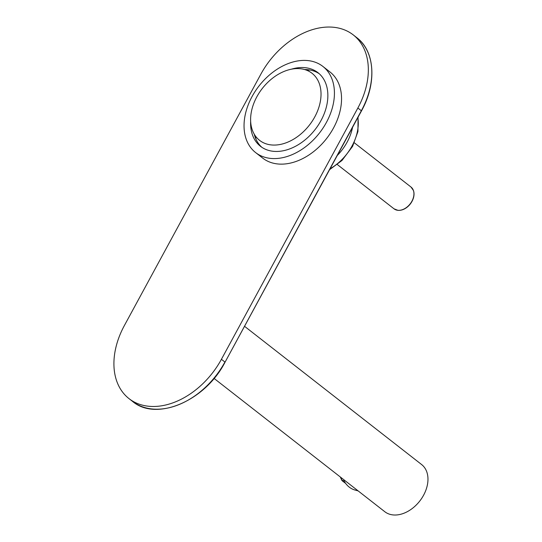 <?xml version="1.0" encoding="UTF-8"?>
<svg xmlns="http://www.w3.org/2000/svg" width="542" height="542" viewBox="0 0 542 542"><rect width="100%" height="100%" fill="white"/><g stroke="black" fill="none" stroke-linecap="round" stroke-linejoin="round"><path stroke-width="0.81" d="M214.056 378.404L384.82 511.729A29.912 20.969 -52 0 0 389.156 514.073A29.912 20.969 -52 0 0 421.791 498.213A29.912 20.969 -52 0 0 421.642 464.569L244.537 326.298M345.64 483.389L342.334 480.896L342.063 480.307L344.034 480.849A25.196 20.284 -74.6 0 0 349.902 487.604A25.196 20.284 -74.6 0 0 355.091 490.063L358.154 490.903M342.334 480.896L342.063 480.307A25.196 20.284 -74.6 0 1 340.715 477.285M255.607 152.566A54.647 38.306 128 0 0 326.399 122.438A54.647 38.306 -52 0 0 322.863 66.415A54.647 38.306 -52 0 0 252.071 96.544A54.647 38.306 128 0 0 255.607 152.566L262.721 158.122A54.647 38.306 128 0 0 333.513 127.993A54.647 38.306 128 0 0 329.983 71.971L322.863 66.415M221.414 359.305A71.334 49.999 128 0 1 129.01 398.627A71.334 49.999 128 0 1 124.396 325.505L260.837 74.213A71.334 49.999 128 0 1 353.242 34.891A71.334 49.999 128 0 1 357.856 108.014L221.414 359.305L224.91 362.029A71.334 49.999 128 0 1 132.499 401.358L129.01 398.627M256.109 139.49A50.047 35.081 128 0 1 255.397 135.954M306.697 70.243A50.047 35.081 128 0 1 310.302 70.081M319.238 73.732A46.714 32.737 -52 0 0 304.624 69.539M261.82 147.275A46.714 32.737 128 0 1 254.212 134.111M250.661 121.3A46.714 32.737 128 0 0 260.492 146.313A46.714 32.737 128 0 0 321 120.561A46.714 32.737 -52 0 0 317.978 72.675A46.714 32.737 -52 0 0 291.332 69.207M305.979 69.979A42.567 29.837 128 0 1 312.016 73.272A42.567 29.837 128 0 1 312.185 121.225A42.567 29.837 128 0 1 265.661 143.677A42.567 29.837 128 0 1 259.625 140.385A42.567 29.837 128 0 1 259.455 92.431A42.567 29.837 128 0 1 305.979 69.979M352.564 127.336A42.567 29.837 128 0 1 337.293 155.466M353.242 34.891L356.731 37.615C374.989 51.185 376.961 83.224 361.48 110.907L225.045 362.198L361.345 110.744L357.856 108.014M361.48 110.907L361.345 110.744A71.334 49.999 128 0 0 356.731 37.615M357.835 117.628A42.567 29.837 128 0 1 352.131 145.812A42.567 29.837 128 0 1 330.078 168.745M401.31 210.1A13.638 9.56 -52 0 0 408.6 205.885A13.638 9.56 -52 0 0 411.71 201.902A13.638 9.56 -52 0 0 412.069 201.251C414.068 197.383 414.535 193.812 413.471 190.54L411.019 187.051A13.807 9.675 128 0 1 411.961 201.116A13.807 9.675 128 0 1 394.02 208.819L337.348 164.572M414.027 193.812A13.638 9.56 -52 0 1 412.069 201.251L411.629 202.037A12.825 8.99 128 0 1 408.709 205.777L408.6 205.885C405.206 209.104 401.676 210.594 398.004 210.357L394.02 208.819M340.288 476.953L341.867 480.408M225.045 362.198C205.249 400.951 156.32 421.852 132.499 401.358M329.583 169.66L341.961 160.5L352.585 146.367L357.95 131.503L358.045 117.241M411.019 187.051L354.339 142.81M411.629 202.037L408.709 205.777"/></g></svg>
